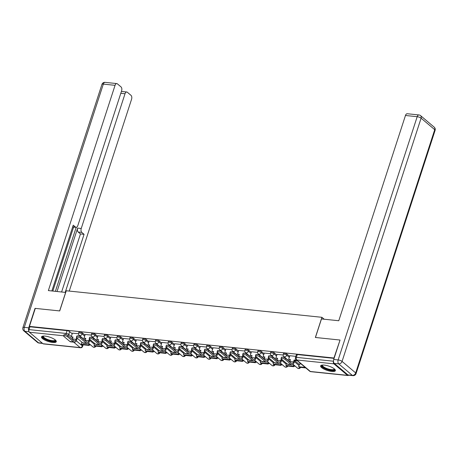 <?xml version="1.0" encoding="UTF-8"?>
<svg xmlns="http://www.w3.org/2000/svg" width="458" height="458" viewBox="0 0 458 458"><rect width="100%" height="100%" fill="white"/><g stroke="black" fill="none" stroke-linecap="round" stroke-linejoin="round"><path stroke-width="0.69" d="M84.988 335.107L82.457 332.96A1.992 0.59 -162 0 0 79.852 331.981A1.992 0.59 -162 0 0 78.925 332.176L78.599 333.172A1.992 0.59 18 0 1 79.532 332.972A1.992 0.59 18 0 1 82.131 333.956L84.667 336.098M97.783 336.435L95.247 334.288A1.992 0.59 -162 0 0 92.642 333.31A1.992 0.59 -162 0 0 91.715 333.504L91.388 334.5A1.992 0.59 18 0 1 92.321 334.3A1.992 0.59 18 0 1 94.921 335.285L97.457 337.426M110.573 337.764L108.036 335.617A1.992 0.59 -162 0 0 105.432 334.638A1.992 0.59 -162 0 0 104.504 334.832L104.178 335.829A1.992 0.59 18 0 1 105.111 335.628A1.992 0.59 18 0 1 107.716 336.613L110.246 338.754M123.362 339.092L120.826 336.945A1.992 0.59 -162 0 0 118.227 335.966A1.992 0.59 -162 0 0 117.294 336.161L116.973 337.157A1.992 0.59 18 0 1 117.901 336.956A1.992 0.59 18 0 1 120.506 337.941L123.036 340.082M136.152 340.414L133.616 338.273A1.992 0.59 -162 0 0 131.017 337.294A1.992 0.59 -162 0 0 130.083 337.489L129.763 338.485A1.992 0.59 18 0 1 130.69 338.285A1.992 0.59 18 0 1 133.295 339.269L135.831 341.41M148.942 341.742L146.411 339.601A1.992 0.59 -162 0 0 143.806 338.617A1.992 0.59 -162 0 0 142.873 338.817L142.553 339.813A1.992 0.59 18 0 1 143.48 339.613A1.992 0.59 18 0 1 146.085 340.597L148.621 342.739M161.731 343.071L159.201 340.929A1.992 0.59 -162 0 0 156.596 339.945A1.992 0.59 -162 0 0 155.668 340.145L155.342 341.141A1.992 0.59 18 0 1 156.275 340.941A1.992 0.59 18 0 1 158.874 341.926L161.411 344.067M174.527 344.399L171.99 342.258A1.992 0.59 -162 0 0 169.386 341.273A1.992 0.59 -162 0 0 168.458 341.473L168.132 342.47A1.992 0.59 18 0 1 169.065 342.269A1.992 0.59 18 0 1 171.664 343.254L174.2 345.395M187.316 345.727L184.78 343.586A1.992 0.59 -162 0 0 182.175 342.601A1.992 0.59 -162 0 0 181.248 342.802L180.921 343.798A1.992 0.59 18 0 1 181.855 343.597A1.992 0.59 18 0 1 184.459 344.582L186.99 346.723M200.106 347.055L197.57 344.914A1.992 0.59 -162 0 0 194.971 343.929A1.992 0.59 -162 0 0 194.037 344.13L193.717 345.126A1.992 0.59 18 0 1 194.644 344.926A1.992 0.59 18 0 1 197.249 345.91L199.78 348.051M212.896 348.383L210.359 346.242A1.992 0.59 -162 0 0 207.76 345.258A1.992 0.59 -162 0 0 206.827 345.458L206.506 346.454A1.992 0.59 18 0 1 207.434 346.254A1.992 0.59 18 0 1 210.039 347.238L212.575 349.38M225.685 349.712L223.155 347.57A1.992 0.59 -162 0 0 220.55 346.586A1.992 0.59 -162 0 0 219.617 346.786L219.296 347.782A1.992 0.59 18 0 1 220.224 347.582A1.992 0.59 18 0 1 222.828 348.567L225.365 350.708M238.475 351.04L235.944 348.899A1.992 0.59 -162 0 0 233.34 347.914A1.992 0.59 -162 0 0 232.412 348.114L232.086 349.111A1.992 0.59 18 0 1 233.019 348.91A1.992 0.59 18 0 1 235.618 349.895L238.154 352.036M251.27 352.368L248.734 350.227A1.992 0.59 -162 0 0 246.129 349.242A1.992 0.59 -162 0 0 245.202 349.443L244.875 350.439A1.992 0.59 18 0 1 245.809 350.238A1.992 0.59 18 0 1 248.408 351.223L250.944 353.364M264.06 353.696L261.524 351.555A1.992 0.59 -162 0 0 258.919 350.57A1.992 0.59 -162 0 0 257.991 350.771L257.665 351.767A1.992 0.59 18 0 1 258.598 351.567A1.992 0.59 18 0 1 261.203 352.551L263.734 354.692M276.85 355.024L274.313 352.883A1.992 0.59 -162 0 0 271.714 351.899A1.992 0.59 -162 0 0 270.781 352.099L270.46 353.095A1.992 0.59 18 0 1 271.388 352.895A1.992 0.59 18 0 1 273.993 353.879L276.523 356.021M289.639 356.353L287.103 354.211A1.992 0.59 -162 0 0 284.504 353.227A1.992 0.59 -162 0 0 283.571 353.427L283.25 354.423A1.992 0.59 18 0 1 284.178 354.223A1.992 0.59 18 0 1 286.782 355.208L289.319 357.349M331.758 371.449A7.763 2.296 -162 0 0 335.388 370.671A7.763 2.296 -162 0 0 331.993 367.425A7.763 2.296 -162 0 0 324.247 365.1A7.763 2.296 -162 0 0 320.623 365.873A7.763 2.296 -162 0 0 324.018 369.125A7.763 2.296 -162 0 0 331.758 371.449M52.664 342.47A7.763 2.296 -162 0 0 56.288 341.697A7.763 2.296 -162 0 0 52.893 338.445A7.763 2.296 -162 0 0 45.153 336.12A7.763 2.296 -162 0 0 41.523 336.899A7.763 2.296 -162 0 0 44.918 340.145A7.763 2.296 -162 0 0 52.664 342.47M89.339 344.845L90.661 344.983M102.128 346.174L103.451 346.311M114.924 347.502L116.24 347.639M127.713 348.83L129.03 348.967M140.503 350.158L141.82 350.296M153.293 351.486L154.609 351.624M166.082 352.815L167.405 352.952M178.872 354.143L180.194 354.28M191.667 355.471L192.984 355.608M204.457 356.799L205.774 356.937M217.247 358.127L218.563 358.265M230.036 359.456L231.353 359.593M242.826 360.784L244.148 360.921M255.616 362.112L256.938 362.249M268.411 363.44L269.728 363.578M281.201 364.768L282.517 364.906M293.99 366.097L295.307 366.234M43.012 343.735L80.15 347.588A1.992 1.116 95.9 0 0 80.534 347.759L43.39 343.906A1.992 1.116 -84.1 0 1 43.012 343.735L29.386 332.222A1.992 1.116 -84.1 0 1 29.009 329.6L29.919 326.794L67.063 330.653A1.992 0.59 18 0 1 69.668 331.638L72.198 333.779M339.802 340.013L315.367 337.472L321.917 317.308L66.273 290.767L59.717 310.93L35.283 308.394L29.438 326.388L333.951 358.007L340.002 340.18M29.919 326.794L29.438 326.388M333.487 361.333A1.992 1.116 95.9 0 0 333.899 363.835L347.525 375.348A1.992 1.116 95.9 0 0 347.908 375.52A1.992 1.116 95.9 0 0 348.612 375.194M295.851 356.335L289.84 355.734M301.187 364.024L299.566 363.95M283.153 355.013L277.05 354.406M270.363 353.685L264.26 353.078M257.568 352.357L251.471 351.75M244.778 351.028L238.681 350.422M231.988 349.7L225.886 349.093M219.199 348.372L213.096 347.765M206.409 347.044L200.306 346.437M193.619 345.716L187.517 345.109M180.824 344.387L174.727 343.781M168.034 343.065L161.903 342.424L160.741 346.139L162.544 346.322L161.909 348.269A2.685 1.506 -84.1 0 1 161.806 348.555M155.245 341.737L149.142 341.124M142.455 340.409L136.352 339.796M129.666 339.08L123.563 338.468M116.876 337.752L110.773 337.14M104.081 336.424L97.949 335.783L96.787 339.498L98.59 339.681L97.955 341.628A2.685 1.506 -84.1 0 1 97.852 341.914M91.291 335.096L85.194 334.483M294.723 360.646L299.366 364.574M324.19 319.226L321.917 317.308M78.501 333.767L72.398 333.155M334.088 358.374L297.294 354.555A1.992 0.59 -162 0 0 296.36 354.755L295.45 357.555A1.992 0.59 18 0 1 296.383 357.36L333.481 361.213M281.063 358.5L281.447 357.326A2.238 0.664 18 0 1 283.113 357.206A2.238 0.664 18 0 1 285.42 358.208L285.036 359.387A2.238 0.664 -162 0 0 282.729 358.379A2.238 0.664 -162 0 0 281.063 358.5A2.238 0.664 -162 0 0 281.349 359.003L287.343 364.064A3.979 2.233 95.9 0 0 288.105 364.408L291.798 364.791A3.979 2.233 95.9 0 0 294.133 362.461L294.763 360.515L296.566 360.704L296.715 360.246M289.851 355.711L288.643 359.415L290.303 360.051M288.643 359.415L290.446 359.604L289.817 361.551A2.685 1.506 -84.1 0 1 289.708 361.837M294.763 360.515L294.139 359.988L293.504 361.929A2.685 1.506 -84.1 0 1 291.929 363.503A2.685 1.506 -84.1 0 1 291.414 363.274L285.42 358.208M294.139 359.988L295.942 360.177L296.566 360.704M296.091 359.719L295.942 360.177M299.595 363.858L298.662 366.732L299.292 367.259L305.818 367.934M298.662 366.732L305.194 367.408M285.036 359.387L291.03 364.448A3.979 2.233 95.9 0 0 291.798 364.791M334.294 363.412L347.92 374.925L352.345 375.383L338.72 363.87L334.294 363.412A2.983 1.672 -84.1 0 1 333.727 359.478L340.048 340.036L315.447 337.483L321.47 318.945L338.771 320.743L405.467 115.479A2.983 1.672 -84.1 0 1 407.219 113.733L418.944 114.947A2.983 1.672 95.9 0 0 417.192 116.698L405.467 115.479M352.918 375.64A2.983 2.983 0 0 0 356.066 373.591A2.983 0.882 -162 0 0 355.689 372.926L434.722 129.683L421.097 118.17L342.063 361.414L355.689 372.926A2.983 2.313 -49.8 0 1 352.345 375.383A2.983 1.672 95.9 0 0 352.918 375.64L348.492 375.182A2.983 1.672 -84.1 0 1 347.92 374.925M65.729 292.439L48.359 290.59L115.055 85.325L103.331 84.112L24.297 327.35L28.722 327.808L35.037 308.366L59.637 310.925L65.66 292.387M57.038 291.488L77.637 228.107L81.243 228.479L125.023 93.747L120.803 93.312M81.243 228.479A2.983 1.672 95.9 0 0 81.805 232.412L78.198 232.04A2.983 1.672 -84.1 0 1 77.637 228.107M65.219 292.341L84.072 234.324L81.805 232.412M69.25 291.076L131.566 99.277A2.983 1.672 95.9 0 0 131.005 95.344L127.347 92.253A2.983 1.672 95.9 0 0 126.774 92.001A2.983 1.672 95.9 0 0 125.023 93.747M72.707 226.796L75.501 227.082A2.983 1.672 95.9 0 0 76.074 227.34A2.983 1.672 95.9 0 0 77.826 225.594L121.599 90.861A2.983 1.672 95.9 0 0 121.038 86.928L117.38 83.837A2.983 1.672 95.9 0 0 116.807 83.579A2.983 1.672 95.9 0 0 115.055 85.325M121.834 91.486L121.49 91.199M75.501 227.082L73.234 225.17L51.863 290.95M28.722 327.808A2.983 1.672 95.9 0 0 28.9 331.266M55.401 291.322L76.188 227.345M73.612 227.082L52.825 291.053M121.41 91.451A2.983 1.672 -84.1 0 1 121.525 91.451L126.774 92.001M61.612 291.964L80.459 233.952L78.198 232.04M80.459 233.952L84.072 234.324M334.58 369.096A6.715 1.987 18 0 1 330.39 370.138A6.715 1.987 18 0 1 322.707 366.978A6.715 1.987 18 0 1 322.197 365.078M322.535 365.049A6.217 1.838 -162 0 0 322.472 365.175A6.217 1.838 -162 0 0 323.262 366.566A6.217 1.838 -162 0 0 329.668 369.354A6.217 1.838 -162 0 0 334.3 369.022A6.217 1.838 -162 0 0 334.329 368.879M320.881 365.513A7.712 2.279 -162 0 0 321.882 366.892A7.712 2.279 -162 0 0 329.291 370.219A7.712 2.279 -162 0 0 335.388 370.23M55.487 340.122A6.715 1.987 18 0 1 51.29 341.164A6.715 1.987 18 0 1 43.607 337.998A6.715 1.987 18 0 1 43.098 336.098M43.436 336.069A6.217 1.838 -162 0 0 43.373 336.201A6.217 1.838 -162 0 0 44.163 337.586A6.217 1.838 -162 0 0 50.569 340.374A6.217 1.838 -162 0 0 55.206 340.042A6.217 1.838 -162 0 0 55.229 339.899M41.781 336.533A7.712 2.279 -162 0 0 42.789 337.912A7.712 2.279 -162 0 0 50.197 341.244A7.712 2.279 -162 0 0 56.294 341.25M268.274 357.171L268.651 355.998A2.238 0.664 18 0 1 270.323 355.877A2.238 0.664 18 0 1 272.63 356.879L272.247 358.059A2.238 0.664 -162 0 0 269.939 357.057A2.238 0.664 -162 0 0 268.274 357.171A2.238 0.664 -162 0 0 268.554 357.675L274.548 362.742A3.979 2.233 95.9 0 0 275.315 363.08L279.002 363.463A3.979 2.233 95.9 0 0 281.344 361.133L281.888 359.456M277.056 354.383L275.853 358.087L277.514 358.723M275.853 358.087L277.657 358.276L277.027 360.223A2.685 1.506 -84.1 0 1 276.918 360.509M281.264 358.923L280.714 360.606A2.685 1.506 -84.1 0 1 279.14 362.175A2.685 1.506 -84.1 0 1 278.624 361.946L272.63 356.879M283.886 356.582L283.639 357.343M286.531 363.383L285.872 365.404L286.502 365.931L293.796 366.686L294.236 365.329M285.872 365.404L293.172 366.16L293.796 366.686M293.612 364.797L293.172 366.16M284.355 357.601L284.515 357.108M272.247 358.059L278.241 363.12A3.979 2.233 95.9 0 0 279.002 363.463M255.478 355.843L255.862 354.669A2.238 0.664 18 0 1 257.528 354.549A2.238 0.664 18 0 1 259.835 355.551L259.457 356.73A2.238 0.664 -162 0 0 257.15 355.729A2.238 0.664 -162 0 0 255.478 355.843A2.238 0.664 -162 0 0 255.764 356.347L261.758 361.414A3.979 2.233 95.9 0 0 262.526 361.751L266.212 362.135A3.979 2.233 95.9 0 0 268.548 359.805L269.092 358.127M264.266 353.055L263.064 356.759L264.718 357.395M263.064 356.759L264.867 356.948L264.237 358.895A2.685 1.506 -84.1 0 1 264.129 359.181M268.468 357.595L267.924 359.278A2.685 1.506 -84.1 0 1 266.35 360.852A2.685 1.506 -84.1 0 1 265.829 360.618L259.835 355.551M271.096 355.253L270.85 356.015M273.741 362.055L273.082 364.076L273.707 364.602L281.006 365.358L281.447 364.001M273.082 364.076L280.382 364.831L281.006 365.358M280.823 363.469L280.382 364.831M271.56 356.272L271.72 355.78M259.457 356.73L265.451 361.791A3.979 2.233 95.9 0 0 266.212 362.135M242.688 354.515L243.072 353.341A2.238 0.664 18 0 1 244.738 353.221A2.238 0.664 18 0 1 247.045 354.223L246.667 355.402A2.238 0.664 -162 0 0 244.36 354.4A2.238 0.664 -162 0 0 242.688 354.515A2.238 0.664 -162 0 0 242.975 355.019L248.969 360.085A3.979 2.233 95.9 0 0 249.736 360.423L253.423 360.807A3.979 2.233 95.9 0 0 255.759 358.477L256.303 356.799M251.476 351.727L250.274 355.431L251.929 356.066M250.274 355.431L252.077 355.62L251.442 357.566A2.685 1.506 -84.1 0 1 251.339 357.853M255.679 356.267L255.135 357.95A2.685 1.506 -84.1 0 1 253.555 359.524A2.685 1.506 -84.1 0 1 253.039 359.29L247.045 354.223M258.306 353.925L258.06 354.687M260.951 360.727L260.293 362.747L260.917 363.274L268.216 364.036L268.657 362.673M260.293 362.747L267.587 363.503L268.216 364.036M268.033 362.141L267.587 363.503M258.77 354.944L258.93 354.452M246.667 355.402L252.661 360.463A3.979 2.233 95.9 0 0 253.423 360.807M229.899 353.192L230.282 352.013A2.238 0.664 18 0 1 231.948 351.893A2.238 0.664 18 0 1 234.256 352.9L233.872 354.074A2.238 0.664 -162 0 0 231.565 353.072A2.238 0.664 -162 0 0 229.899 353.192A2.238 0.664 -162 0 0 230.185 353.69L236.179 358.757A3.979 2.233 95.9 0 0 236.941 359.095L240.633 359.478A3.979 2.233 95.9 0 0 242.969 357.148L243.513 355.471M238.687 350.399L237.484 354.103L239.139 354.738M237.484 354.103L239.288 354.292L238.652 356.238A2.685 1.506 -84.1 0 1 238.549 356.524M242.889 354.939L242.345 356.622A2.685 1.506 -84.1 0 1 240.765 358.196A2.685 1.506 -84.1 0 1 240.25 357.961L234.256 352.9M245.517 352.597L245.265 353.358M248.156 359.398L247.503 361.419L248.127 361.946L255.427 362.707L255.867 361.345M247.503 361.419L254.797 362.175L255.427 362.707M255.243 360.812L254.797 362.175M245.98 353.616L246.141 353.124M233.872 354.074L239.866 359.141A3.979 2.233 95.9 0 0 240.633 359.478M217.109 351.864L217.493 350.685A2.238 0.664 18 0 1 219.159 350.565A2.238 0.664 18 0 1 221.466 351.572L221.082 352.746A2.238 0.664 -162 0 0 218.775 351.744A2.238 0.664 -162 0 0 217.109 351.864A2.238 0.664 -162 0 0 217.395 352.362L223.389 357.429A3.979 2.233 95.9 0 0 224.151 357.767L227.844 358.15A3.979 2.233 95.9 0 0 230.179 355.82L230.723 354.143M225.897 349.07L224.689 352.775L226.349 353.416M224.689 352.775L226.492 352.963L225.863 354.91A2.685 1.506 -84.1 0 1 225.76 355.196M230.099 353.61L229.555 355.293A2.685 1.506 -84.1 0 1 227.975 356.868A2.685 1.506 -84.1 0 1 227.46 356.633L221.466 351.572M232.727 351.269L232.475 352.036M235.366 358.07L234.714 360.091L235.338 360.618L242.631 361.379L243.078 360.017M234.714 360.091L242.007 360.847L242.631 361.379M242.448 359.484L242.007 360.847M233.191 352.288L233.351 351.796M221.082 352.746L227.076 357.812A3.979 2.233 95.9 0 0 227.844 358.15M204.32 350.536L204.703 349.357A2.238 0.664 18 0 1 206.369 349.236A2.238 0.664 18 0 1 208.676 350.244L208.293 351.418A2.238 0.664 -162 0 0 205.986 350.416A2.238 0.664 -162 0 0 204.32 350.536A2.238 0.664 -162 0 0 204.606 351.034L210.6 356.101A3.979 2.233 95.9 0 0 211.361 356.439L215.054 356.822A3.979 2.233 95.9 0 0 217.39 354.492L217.934 352.815M213.107 347.742L211.899 351.446L213.56 352.087M211.899 351.446L213.703 351.635L213.073 353.582A2.685 1.506 -84.1 0 1 212.964 353.868M217.31 352.282L216.76 353.965A2.685 1.506 -84.1 0 1 215.186 355.54A2.685 1.506 -84.1 0 1 214.67 355.305L208.676 350.244M219.932 349.941L219.685 350.708M222.577 356.742L221.918 358.763L222.548 359.29L229.842 360.051L230.288 358.688M221.918 358.763L229.218 359.519L229.842 360.051M229.658 358.156L229.218 359.519M220.401 350.96L220.561 350.467M208.293 351.418L214.287 356.484A3.979 2.233 95.9 0 0 215.054 356.822M191.53 349.208L191.908 348.028A2.238 0.664 18 0 1 193.579 347.908A2.238 0.664 18 0 1 195.887 348.916L195.503 350.089A2.238 0.664 -162 0 0 193.196 349.088A2.238 0.664 -162 0 0 191.53 349.208A2.238 0.664 -162 0 0 191.81 349.706L197.804 354.773A3.979 2.233 95.9 0 0 198.572 355.116L202.259 355.494A3.979 2.233 95.9 0 0 204.6 353.164L205.144 351.486M200.312 346.414L199.11 350.118L200.77 350.759M199.11 350.118L200.913 350.307L200.283 352.254A2.685 1.506 -84.1 0 1 200.175 352.54M204.52 350.954L203.97 352.637A2.685 1.506 -84.1 0 1 202.396 354.211A2.685 1.506 -84.1 0 1 201.881 353.977L195.887 348.916M207.142 348.612L206.896 349.38M209.787 355.414L209.129 357.435L209.758 357.961L217.052 358.723L217.493 357.36M209.129 357.435L216.428 358.19L217.052 358.723M216.869 356.834L216.428 358.19M207.611 349.631L207.772 349.139M195.503 350.089L201.497 355.156A3.979 2.233 95.9 0 0 202.259 355.494M178.734 347.88L179.118 346.7A2.238 0.664 18 0 1 180.784 346.58A2.238 0.664 18 0 1 183.091 347.588L182.713 348.761A2.238 0.664 -162 0 0 180.406 347.759A2.238 0.664 -162 0 0 178.734 347.88A2.238 0.664 -162 0 0 179.021 348.378L185.015 353.444A3.979 2.233 95.9 0 0 185.782 353.788L189.469 354.166A3.979 2.233 95.9 0 0 191.805 351.836L192.349 350.164M187.522 345.086L186.32 348.796L187.975 349.431M186.32 348.796L188.124 348.979L187.494 350.925A2.685 1.506 -84.1 0 1 187.385 351.212M191.725 349.626L191.181 351.309A2.685 1.506 -84.1 0 1 189.606 352.883A2.685 1.506 -84.1 0 1 189.085 352.649L183.091 347.588M194.352 347.284L194.106 348.051M196.997 354.086L196.339 356.106L196.963 356.633L204.262 357.395L204.703 356.032M196.339 356.106L203.638 356.862L204.262 357.395M204.079 355.505L203.638 356.862M194.816 348.309L194.976 347.817M182.713 348.761L188.707 353.828A3.979 2.233 95.9 0 0 189.469 354.166M165.945 346.551L166.328 345.372A2.238 0.664 18 0 1 167.994 345.252A2.238 0.664 18 0 1 170.302 346.259L169.924 347.433A2.238 0.664 -162 0 0 167.617 346.431A2.238 0.664 -162 0 0 165.945 346.551A2.238 0.664 -162 0 0 166.231 347.05L172.225 352.116A3.979 2.233 95.9 0 0 172.992 352.46L176.679 352.837A3.979 2.233 95.9 0 0 179.015 350.507L179.559 348.836M174.733 343.758L173.53 347.467L175.185 348.103M173.53 347.467L175.334 347.651L174.698 349.597A2.685 1.506 -84.1 0 1 174.595 349.883M178.935 348.298L178.391 349.981A2.685 1.506 -84.1 0 1 176.811 351.555A2.685 1.506 -84.1 0 1 176.296 351.32L170.302 346.259M181.563 345.956L181.316 346.723M184.208 352.757L183.549 354.778L184.173 355.305L191.473 356.066L191.913 354.704M183.549 354.778L190.843 355.534L191.473 356.066M191.289 354.177L190.843 355.534M182.026 346.981L182.187 346.488M169.924 347.433L175.918 352.5A3.979 2.233 95.9 0 0 176.679 352.837M153.155 345.223L153.539 344.044A2.238 0.664 18 0 1 155.205 343.924A2.238 0.664 18 0 1 157.512 344.931L157.128 346.105A2.238 0.664 -162 0 0 154.821 345.103A2.238 0.664 -162 0 0 153.155 345.223A2.238 0.664 -162 0 0 153.441 345.721L159.436 350.788A3.979 2.233 95.9 0 0 160.197 351.131L163.89 351.515A3.979 2.233 95.9 0 0 166.225 349.179L166.769 347.507M160.741 346.139L162.395 346.775M166.145 346.975L165.601 348.653A2.685 1.506 -84.1 0 1 164.021 350.227A2.685 1.506 -84.1 0 1 163.506 349.992L157.512 344.931M168.773 344.628L168.521 345.395M171.412 351.429L170.76 353.45L171.384 353.977L178.683 354.738L179.124 353.376M170.76 353.45L178.053 354.206L178.683 354.738M178.5 352.849L178.053 354.206M169.237 345.653L169.397 345.16M157.128 346.105L163.122 351.171A3.979 2.233 95.9 0 0 163.89 351.515M140.366 343.895L140.749 342.716A2.238 0.664 18 0 1 142.415 342.595A2.238 0.664 18 0 1 144.722 343.603L144.339 344.777A2.238 0.664 -162 0 0 142.032 343.775A2.238 0.664 -162 0 0 140.366 343.895A2.238 0.664 -162 0 0 140.652 344.393L146.646 349.46A3.979 2.233 95.9 0 0 147.407 349.803L151.1 350.187A3.979 2.233 95.9 0 0 153.436 347.851L153.98 346.179M149.153 341.101L147.945 344.811L149.606 345.447M147.945 344.811L149.749 344.994L149.119 346.941A2.685 1.506 -84.1 0 1 149.016 347.227M153.356 345.647L152.812 347.324A2.685 1.506 -84.1 0 1 151.232 348.899A2.685 1.506 -84.1 0 1 150.716 348.664L144.722 343.603M155.983 343.3L155.731 344.067M158.623 350.101L157.97 352.122L158.594 352.649L165.888 353.41L166.334 352.047M157.97 352.122L165.264 352.878L165.888 353.41M165.704 351.521L165.264 352.878M156.447 344.324L156.607 343.832M144.339 344.777L150.333 349.843A3.979 2.233 95.9 0 0 151.1 350.187M127.576 342.567L127.959 341.387A2.238 0.664 18 0 1 129.625 341.273A2.238 0.664 18 0 1 131.933 342.275L131.549 343.448A2.238 0.664 -162 0 0 129.242 342.447A2.238 0.664 -162 0 0 127.576 342.567A2.238 0.664 -162 0 0 127.862 343.065L133.856 348.132A3.979 2.233 95.9 0 0 134.618 348.475L138.31 348.859A3.979 2.233 95.9 0 0 140.646 346.523L141.19 344.851M136.364 339.773L135.156 343.483L136.816 344.118M135.156 343.483L136.959 343.666L136.329 345.613A2.685 1.506 -84.1 0 1 136.221 345.899M140.566 344.319L140.016 345.996A2.685 1.506 -84.1 0 1 138.442 347.57A2.685 1.506 -84.1 0 1 137.927 347.336L131.933 342.275M143.188 341.971L142.942 342.739M145.833 348.773L145.175 350.794L145.804 351.32L153.098 352.082L153.544 350.719M145.175 350.794L152.474 351.549L153.098 352.082M152.915 350.193L152.474 351.549M143.657 342.996L143.818 342.504M131.549 343.448L137.543 348.515A3.979 2.233 95.9 0 0 138.31 348.859M114.786 341.239L115.164 340.059A2.238 0.664 18 0 1 116.836 339.945A2.238 0.664 18 0 1 119.143 340.947L118.759 342.12A2.238 0.664 -162 0 0 116.452 341.118A2.238 0.664 -162 0 0 114.786 341.239A2.238 0.664 -162 0 0 115.067 341.737L121.061 346.803A3.979 2.233 95.9 0 0 121.828 347.147L125.515 347.53A3.979 2.233 95.9 0 0 127.856 345.195L128.4 343.523M123.568 338.445L122.366 342.155L124.026 342.79M122.366 342.155L124.17 342.338L123.54 344.284A2.685 1.506 -84.1 0 1 123.431 344.571M127.776 342.99L127.227 344.668A2.685 1.506 -84.1 0 1 125.652 346.242A2.685 1.506 -84.1 0 1 125.137 346.008L119.143 340.947M130.398 340.643L130.152 341.41M133.043 347.445L132.385 349.465L133.015 349.992L140.308 350.754L140.749 349.391M132.385 349.465L139.684 350.221L140.308 350.754M140.125 348.864L139.684 350.221M130.868 341.668L131.028 341.176M118.759 342.12L124.753 347.187A3.979 2.233 95.9 0 0 125.515 347.53M101.991 339.91L102.374 338.731A2.238 0.664 18 0 1 104.04 338.617A2.238 0.664 18 0 1 106.348 339.618L105.97 340.792A2.238 0.664 -162 0 0 103.663 339.79A2.238 0.664 -162 0 0 101.991 339.91A2.238 0.664 -162 0 0 102.277 340.409L108.271 345.475A3.979 2.233 95.9 0 0 109.038 345.819L112.725 346.202A3.979 2.233 95.9 0 0 115.061 343.866L115.605 342.195M110.779 337.117L109.577 340.826L111.231 341.462M109.577 340.826L111.38 341.01L110.75 342.956A2.685 1.506 -84.1 0 1 110.641 343.242M114.981 341.662L114.437 343.34A2.685 1.506 -84.1 0 1 112.863 344.914A2.685 1.506 -84.1 0 1 112.342 344.679L106.348 339.618M117.609 339.315L117.362 340.082M120.254 346.116L119.595 348.137L120.219 348.67L127.519 349.425L127.959 348.063M119.595 348.137L126.895 348.893L127.519 349.425M127.335 347.536L126.895 348.893M118.072 340.34L118.233 339.847M105.97 340.792L111.964 345.859A3.979 2.233 95.9 0 0 112.725 346.202M89.201 338.582L89.585 337.409A2.238 0.664 18 0 1 91.251 337.288A2.238 0.664 18 0 1 93.558 338.29L93.18 339.464A2.238 0.664 -162 0 0 90.873 338.462A2.238 0.664 -162 0 0 89.201 338.582A2.238 0.664 -162 0 0 89.487 339.08L95.482 344.147A3.979 2.233 95.9 0 0 96.249 344.49L99.936 344.874A3.979 2.233 95.9 0 0 102.271 342.538L102.815 340.866M96.787 339.498L98.441 340.134M102.191 340.334L101.647 342.012A2.685 1.506 -84.1 0 1 100.067 343.586A2.685 1.506 -84.1 0 1 99.552 343.357L93.558 338.29M104.819 337.987L104.573 338.754M107.464 344.788L106.806 346.809L107.43 347.341L114.729 348.097L115.17 346.735M106.806 346.809L114.105 347.57L114.729 348.097M114.546 346.208L114.105 347.57M105.283 339.012L105.443 338.519M93.18 339.464L99.174 344.53A3.979 2.233 95.9 0 0 99.936 344.874M76.412 337.254L76.795 336.08A2.238 0.664 18 0 1 78.461 335.96A2.238 0.664 18 0 1 80.768 336.962L80.385 338.136A2.238 0.664 -162 0 0 78.078 337.134A2.238 0.664 -162 0 0 76.412 337.254A2.238 0.664 -162 0 0 76.698 337.752L82.692 342.819A3.979 2.233 95.9 0 0 83.453 343.162L87.146 343.546A3.979 2.233 95.9 0 0 89.482 341.21L90.026 339.538M85.199 334.46L83.997 338.17L85.652 338.805M83.997 338.17L85.801 338.353L85.165 340.3A2.685 1.506 -84.1 0 1 85.062 340.586M89.402 339.006L88.858 340.683A2.685 1.506 -84.1 0 1 87.278 342.258A2.685 1.506 -84.1 0 1 86.762 342.029L80.768 336.962M92.029 336.659L91.777 337.426M94.669 343.46L94.016 345.481L94.64 346.013L101.939 346.769L102.38 345.406M94.016 345.481L101.31 346.242L101.939 346.769M101.756 344.88L101.31 346.242M92.493 337.683L92.653 337.191M80.385 338.136L86.379 343.202A3.979 2.233 95.9 0 0 87.146 343.546M63.622 335.926L64.005 334.752A2.238 0.664 18 0 1 65.671 334.632A2.238 0.664 18 0 1 67.979 335.634L67.595 336.807A2.238 0.664 -162 0 0 65.288 335.806A2.238 0.664 -162 0 0 63.622 335.926A2.238 0.664 -162 0 0 63.908 336.424L69.902 341.491A3.979 2.233 95.9 0 0 70.664 341.834L74.356 342.218A3.979 2.233 95.9 0 0 76.692 339.882L77.236 338.21M72.41 333.132L71.202 336.842L72.862 337.477M71.202 336.842L73.005 337.025L72.375 338.972A2.685 1.506 -84.1 0 1 72.272 339.258M76.612 337.678L76.068 339.355A2.685 1.506 -84.1 0 1 74.488 340.929A2.685 1.506 -84.1 0 1 73.973 340.7L67.979 335.634M79.24 335.33L78.988 336.098M81.879 342.132L81.226 344.153L81.85 344.685L89.144 345.441L89.591 344.078M81.226 344.153L88.52 344.914L89.144 345.441M88.961 343.552L88.52 344.914M79.703 336.355L79.864 335.863M67.595 336.807L73.589 341.874A3.979 2.233 95.9 0 0 74.356 342.218M82.457 332.96L82.131 333.956A1.992 1.54 130.2 0 1 79.904 335.594A1.992 1.54 -49.8 0 1 79.205 335.308L85.154 340.334M95.247 334.288L94.921 335.285A1.992 1.54 130.2 0 1 92.693 336.922A1.992 1.54 -49.8 0 1 92.001 336.636L97.949 341.662M108.036 335.617L107.716 336.613A1.992 1.54 130.2 0 1 105.483 338.25A1.992 1.54 -49.8 0 1 104.79 337.964L110.739 342.99M120.826 336.945L120.506 337.941A1.992 1.54 130.2 0 1 118.278 339.578A1.992 1.54 -49.8 0 1 117.58 339.292L123.528 344.319M133.616 338.273L133.295 339.269A1.992 1.54 130.2 0 1 131.068 340.907A1.992 1.54 -49.8 0 1 130.37 340.62L136.318 345.647M146.411 339.601L146.085 340.597A1.992 1.54 130.2 0 1 143.858 342.235A1.992 1.54 -49.8 0 1 143.159 341.949L149.108 346.975M159.201 340.929L158.874 341.926A1.992 1.54 130.2 0 1 156.647 343.563A1.992 1.54 -49.8 0 1 155.949 343.277L161.897 348.303M171.99 342.258L171.664 343.254A1.992 1.54 130.2 0 1 169.437 344.891A1.992 1.54 -49.8 0 1 168.744 344.605L174.693 349.631M184.78 343.586L184.459 344.582A1.992 1.54 130.2 0 1 182.227 346.219A1.992 1.54 -49.8 0 1 181.534 345.933L187.482 350.96M197.57 344.914L197.249 345.91A1.992 1.54 130.2 0 1 195.022 347.548A1.992 1.54 -49.8 0 1 194.324 347.261L200.272 352.288M210.359 346.242L210.039 347.238A1.992 1.54 130.2 0 1 207.812 348.876A1.992 1.54 -49.8 0 1 207.113 348.59L213.062 353.616M223.155 347.57L222.828 348.567A1.992 1.54 130.2 0 1 220.601 350.204A1.992 1.54 -49.8 0 1 219.903 349.918L225.851 354.944M235.944 348.899L235.618 349.895A1.992 1.54 130.2 0 1 233.391 351.532A1.992 1.54 -49.8 0 1 232.693 351.246L238.641 356.272M248.734 350.227L248.408 351.223A1.992 1.54 130.2 0 1 246.181 352.86A1.992 1.54 -49.8 0 1 245.488 352.574L251.436 357.601M261.524 351.555L261.203 352.551A1.992 1.54 130.2 0 1 258.97 354.189A1.992 1.54 -49.8 0 1 258.278 353.902L264.226 358.923M274.313 352.883L273.993 353.879A1.992 1.54 130.2 0 1 271.766 355.517A1.992 1.54 -49.8 0 1 271.067 355.231L277.016 360.251M287.103 354.211L286.782 355.208A1.992 1.54 130.2 0 1 284.555 356.845A1.992 1.54 -49.8 0 1 283.857 356.559L289.805 361.58M69.668 331.638L68.752 334.437L71.288 336.578M72.278 337.414L72.753 337.815M76.297 340.809L82.377 345.95A1.992 0.59 18 0 1 82.635 346.397L83.144 344.817M82.761 344.777L82.377 345.95A1.992 1.54 -49.8 0 1 80.15 347.588L73.715 342.149M63.668 335.777L29.386 332.222M333.899 363.835L296.755 359.982L310.381 371.495L347.525 375.348M89.751 340.391L94.394 344.319M102.54 341.72L107.183 345.647M115.33 343.048L119.973 346.975M128.12 344.376L132.763 348.303M140.909 345.704L145.552 349.631M153.699 347.032L158.348 350.96M166.494 348.361L171.137 352.288M179.284 349.689L183.927 353.616M192.074 351.017L196.717 354.939M204.863 352.345L209.506 356.267M217.653 353.673L222.296 357.595M230.443 355.002L235.091 358.923M243.238 356.33L247.881 360.251M256.028 357.658L260.671 361.58M268.817 358.986L273.46 362.908M281.607 360.314L286.25 364.236M294.397 361.643L299.04 365.564M300.568 367.39A1.992 1.992 0 0 1 297.482 368.072A1.992 1.54 -49.8 0 0 298.181 368.358A1.992 1.54 -49.8 0 0 300.099 367.345M287.779 366.062A1.992 1.992 0 0 1 284.693 366.744A1.992 1.54 -49.8 0 0 285.391 367.03A1.992 1.54 -49.8 0 0 287.309 366.016M274.989 364.734A1.992 1.992 0 0 1 271.903 365.415A1.992 1.54 -49.8 0 0 272.602 365.702A1.992 1.54 -49.8 0 0 274.514 364.688M262.199 363.406A1.992 1.992 0 0 1 259.114 364.087A1.992 1.54 -49.8 0 0 259.806 364.373A1.992 1.54 -49.8 0 0 261.724 363.36M249.41 362.078A1.992 1.992 0 0 1 246.318 362.759A1.992 1.54 -49.8 0 0 247.017 363.045A1.992 1.54 -49.8 0 0 248.934 362.032M236.62 360.749A1.992 1.992 0 0 1 233.528 361.431A1.992 1.54 -49.8 0 0 234.227 361.717A1.992 1.54 -49.8 0 0 236.145 360.704M223.825 359.427A1.992 1.992 0 0 1 220.739 360.103A1.992 1.54 -49.8 0 0 221.437 360.389A1.992 1.54 -49.8 0 0 223.355 359.375M211.035 358.099A1.992 1.992 0 0 1 207.949 358.774A1.992 1.54 -49.8 0 0 208.648 359.061A1.992 1.54 -49.8 0 0 210.566 358.047M198.245 356.771A1.992 1.992 0 0 1 195.16 357.446A1.992 1.54 -49.8 0 0 195.858 357.732A1.992 1.54 -49.8 0 0 197.77 356.719M185.456 355.442A1.992 1.992 0 0 1 182.37 356.118A1.992 1.54 -49.8 0 0 183.063 356.404A1.992 1.54 -49.8 0 0 184.98 355.391M172.666 354.114A1.992 1.992 0 0 1 169.575 354.79A1.992 1.54 -49.8 0 0 170.273 355.076A1.992 1.54 -49.8 0 0 172.191 354.063M159.876 352.786A1.992 1.992 0 0 1 156.785 353.462A1.992 1.54 -49.8 0 0 157.483 353.748A1.992 1.54 -49.8 0 0 159.401 352.734M147.081 351.458A1.992 1.992 0 0 1 143.995 352.133A1.992 1.54 -49.8 0 0 144.694 352.42A1.992 1.54 -49.8 0 0 146.612 351.406M134.291 350.13A1.992 1.992 0 0 1 131.206 350.805A1.992 1.54 -49.8 0 0 131.904 351.091A1.992 1.54 -49.8 0 0 133.822 350.078M121.502 348.801A1.992 1.992 0 0 1 118.416 349.477A1.992 1.54 -49.8 0 0 119.114 349.763A1.992 1.54 -49.8 0 0 121.026 348.75M108.712 347.473A1.992 1.992 0 0 1 105.626 348.149A1.992 1.54 -49.8 0 0 106.319 348.435A1.992 1.54 -49.8 0 0 108.237 347.422M95.922 346.145A1.992 1.992 0 0 1 92.831 346.82A1.992 1.54 -49.8 0 0 93.529 347.107A1.992 1.54 -49.8 0 0 95.447 346.093M297.294 354.555L296.383 357.36A1.992 1.116 -84.1 0 0 296.755 359.982A1.992 1.54 130.2 0 1 296.063 359.69L309.688 371.203A1.992 1.992 0 0 0 310.764 371.667L347.908 375.52M67.063 330.653L66.152 333.453A1.992 0.59 18 0 1 68.752 334.437A1.992 1.54 -49.8 0 1 67.944 335.605M29.009 329.6L66.152 333.453A1.992 1.116 -84.1 0 0 65.992 334.712M310.764 371.667A1.992 1.116 95.9 0 1 310.381 371.495A1.992 1.54 130.2 0 1 309.688 371.203M293.504 361.929L289.817 361.551M291.03 364.448L287.343 364.064M333.727 359.478L338.159 359.936L417.192 116.698A2.983 0.882 -162 0 1 421.097 118.17A2.983 2.313 -49.8 0 0 420.564 115.639L434.19 127.152A2.983 2.313 130.2 0 1 434.722 129.683A2.983 0.882 -162 0 1 435.1 130.353A2.983 2.983 0 0 0 434.19 127.152M338.159 359.936A2.983 1.672 95.9 0 0 338.72 363.87A2.983 2.313 130.2 0 0 342.063 361.414A2.983 0.882 -162 0 0 338.159 359.936M29.037 331.718L24.858 331.283L38.483 342.796L42.382 343.202M105.082 82.36A2.983 2.983 0 0 0 101.934 84.409A2.983 0.882 -162 0 1 103.331 84.112A2.983 1.672 -84.1 0 1 105.082 82.36L116.807 83.579M39.056 343.053A2.983 1.672 -84.1 0 1 38.483 342.796A2.983 2.313 -49.8 0 1 37.436 342.361A2.983 2.983 0 0 0 39.056 343.053L42.646 343.426M22.9 327.647A2.983 2.983 0 0 0 23.81 330.848A2.983 2.313 130.2 0 0 24.858 331.283A2.983 1.672 -84.1 0 1 24.297 327.35A2.983 0.882 -162 0 0 22.9 327.647L101.934 84.409M280.714 360.606L277.027 360.223M278.241 363.12L274.548 362.742M267.924 359.278L264.237 358.895M265.451 361.791L261.758 361.414M255.135 357.95L251.442 357.566M252.661 360.463L248.969 360.085M242.345 356.622L238.652 356.238M239.866 359.141L236.179 358.757M229.555 355.293L225.863 354.91M227.076 357.812L223.389 357.429M216.76 353.965L213.073 353.582M214.287 356.484L210.6 356.101M203.97 352.637L200.283 352.254M201.497 355.156L197.804 354.773M191.181 351.309L187.494 350.925M188.707 353.828L185.015 353.444M178.391 349.981L174.698 349.597M175.918 352.5L172.225 352.116M165.601 348.653L161.909 348.269M163.122 351.171L159.436 350.788M152.812 347.324L149.119 346.941M150.333 349.843L146.646 349.46M140.016 345.996L136.329 345.613M137.543 348.515L133.856 348.132M127.227 344.668L123.54 344.284M124.753 347.187L121.061 346.803M114.437 343.34L110.75 342.956M111.964 345.859L108.271 345.475M101.647 342.012L97.955 341.628M99.174 344.53L95.482 344.147M88.858 340.683L85.165 340.3M86.379 343.202L82.692 342.819M76.068 339.355L72.375 338.972M73.589 341.874L69.902 341.491M297.482 368.072L293.034 364.31M283.25 354.423A1.992 1.992 0 0 0 283.857 356.559M284.693 366.744L280.244 362.982M270.46 353.095A1.992 1.992 0 0 0 271.067 355.231M271.903 365.415L267.455 361.654M257.665 351.767A1.992 1.992 0 0 0 258.278 353.902M259.114 364.087L254.665 360.326M244.875 350.439A1.992 1.992 0 0 0 245.488 352.574M246.318 362.759L241.876 358.998M232.086 349.111A1.992 1.992 0 0 0 232.693 351.246M233.528 361.431L229.08 357.669M219.296 347.782A1.992 1.992 0 0 0 219.903 349.918M220.739 360.103L216.291 356.341M206.506 346.454A1.992 1.992 0 0 0 207.113 348.59M207.949 358.774L203.501 355.013M193.717 345.126A1.992 1.992 0 0 0 194.324 347.261M195.16 357.446L190.711 353.685M180.921 343.798A1.992 1.992 0 0 0 181.534 345.933M182.37 356.118L177.922 352.357M168.132 342.47A1.992 1.992 0 0 0 168.744 344.605M169.575 354.79L165.132 351.028M155.342 341.141A1.992 1.992 0 0 0 155.949 343.277M156.785 353.462L152.337 349.7M142.553 339.813A1.992 1.992 0 0 0 143.159 341.949M143.995 352.133L139.547 348.372M129.763 338.485A1.992 1.992 0 0 0 130.37 340.62M131.206 350.805L126.757 347.044M116.973 337.157A1.992 1.992 0 0 0 117.58 339.292M118.416 349.477L113.968 345.721M104.178 335.829A1.992 1.992 0 0 0 104.79 337.964M105.626 348.149L101.178 344.393M91.388 334.5A1.992 1.992 0 0 0 92.001 336.636M92.831 346.82L88.388 343.065M78.599 333.172A1.992 1.992 0 0 0 79.205 335.308M80.534 347.759A1.992 1.992 0 0 0 82.635 346.397M295.45 357.555A1.992 1.992 0 0 0 296.063 359.69M420.564 115.639A2.983 2.983 0 0 0 418.944 114.947M356.066 373.591L435.1 130.353M37.436 342.361L23.81 330.848M76.074 227.34L72.645 226.985"/></g></svg>
